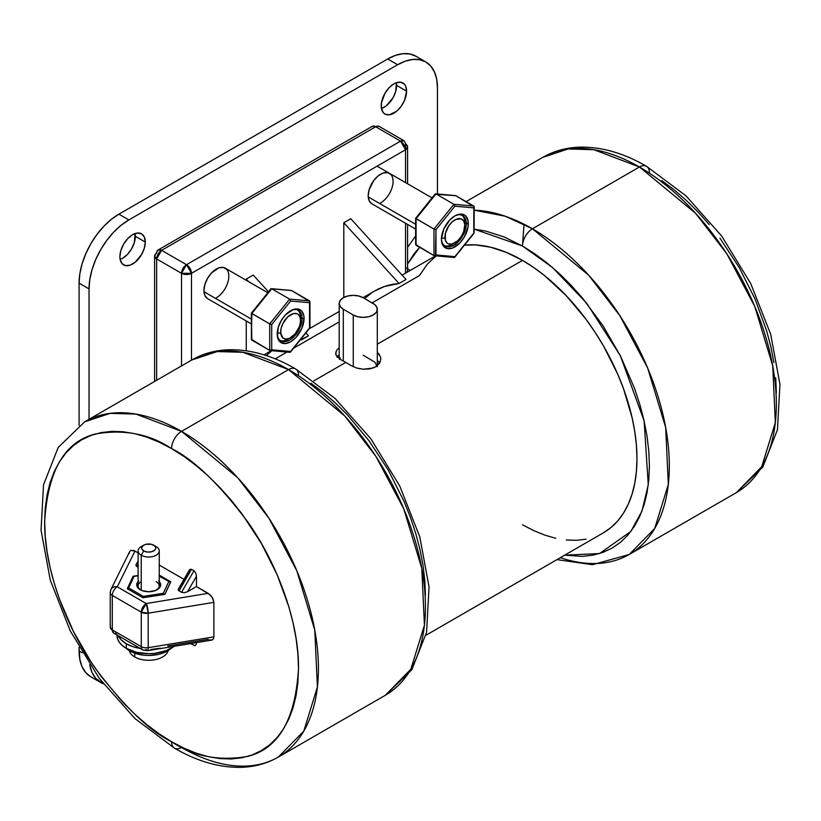 <?xml version="1.0" encoding="UTF-8"?>
<svg xmlns="http://www.w3.org/2000/svg" width="821" height="821" viewBox="0 0 821 821"><rect width="100%" height="100%" fill="white"/><g stroke="black" fill="none" stroke-linecap="round" stroke-linejoin="round"><path stroke-width="1.23" d="M649.421 172.738A14.08 8.128 -60 0 0 646.496 166.294A14.08 8.128 120 0 0 639.467 166.991A14.08 8.128 -60 0 1 646.496 166.294L686.028 195.88L721.69 236.068L750.722 283.512L770.703 334.311L779.95 384.32L777.466 429.701L762.812 467.057L736.252 492.692A193.582 111.759 -120 0 0 765.921 337.575A193.582 111.759 -120 0 0 639.467 166.991L695.654 213.368L726.872 253.874L754.715 306.315L772.705 365.756L775.342 422.599L761.734 466.697L736.252 492.692L629.235 554.473L654.717 528.478L668.325 484.39L665.687 427.546L647.697 368.106L619.855 315.664L588.647 275.158L532.449 228.782A14.08 8.128 120 0 0 522.495 246.023L552.4 267.41L586.666 303.185L620.358 355.75L644.116 420.875L648.272 484.862L641.95 511.083L630.856 531.454L599.566 553.528L564.684 555.17L582.325 556.381L593.008 555.15L603.014 552.359L612.24 548.028L620.604 542.209L628.024 534.933L634.428 526.292L639.754 516.368L643.951 505.254L646.979 493.041L648.806 479.875L649.421 465.856L648.806 451.14L646.979 435.859L643.951 420.157L639.754 404.199L634.428 388.117L620.604 356.252L603.014 325.773L582.325 297.869L571.067 285.215L559.337 273.598L547.258 263.13L534.933 253.905L522.495 246.023L504.032 236.92L485.96 231.132L474.21 229.162L522.495 246.023A14.08 8.128 -60 0 1 532.449 228.782A193.582 111.759 60 0 1 658.904 399.365A193.582 111.759 60 0 1 629.235 554.473A193.582 111.759 60 0 1 560.343 557.675M639.467 166.991L532.449 228.782L639.467 166.991A193.582 111.759 -120 0 0 542.671 157.406L568.06 148.981L593.84 149.689L639.467 166.991M288.551 369.594L181.533 431.374A193.582 111.759 60 0 1 307.998 601.957A193.582 111.759 60 0 1 278.329 757.075A193.582 111.759 60 0 1 181.533 747.49A14.08 8.128 -60 0 1 174.504 748.188A14.08 8.128 -60 0 1 171.579 741.743A14.08 8.128 120 0 0 174.504 748.188C197.42 761.467 219.782 767.84 241.579 767.307C254.962 766.835 267.215 763.427 278.329 757.075L303.811 731.07L317.409 686.982L314.771 630.138L296.792 570.698L268.939 518.256L237.731 477.75L181.533 431.374A14.08 8.128 120 0 0 171.579 448.615C193.643 459.401 219.033 483.826 247.737 521.899C274.994 560.127 299.008 618.993 298.505 668.458C295.468 719.412 278.545 748.731 247.737 756.398C219.033 761.313 193.643 756.428 171.579 741.743L184.027 748.218L196.342 753.216L208.431 756.695L220.151 758.625L231.419 758.973L242.103 757.752L252.098 754.961L261.335 750.63L269.699 744.801L277.118 737.535L283.522 728.894L288.848 718.96L293.046 707.846L296.073 695.644L297.9 682.467L298.505 668.458L297.9 653.742L296.073 638.461L293.046 622.759L288.848 606.791L277.118 574.679L261.335 543.358L242.103 514.028L231.419 500.461L220.151 487.818L208.431 476.201L196.342 465.733L184.027 456.507L171.579 448.615L159.141 442.139L146.826 437.141L134.736 433.652L123.006 431.733L111.748 431.374L101.065 432.605L91.059 435.397L81.833 439.728L73.469 445.557L66.049 452.823L59.646 461.464L54.319 471.387L50.122 482.512L47.095 494.714L45.268 507.881L44.662 521.899L45.268 536.616L47.095 551.897L50.122 567.598L54.319 583.567L59.646 599.638L73.469 631.513L91.059 661.983L101.065 676.33L123.006 702.54L134.736 714.157L146.826 724.625L159.141 733.851L171.579 741.743C149.525 730.957 124.135 706.532 95.431 668.458C68.174 630.23 44.16 571.365 44.662 521.899C47.7 470.936 64.623 441.626 95.431 433.96C124.135 429.034 149.525 433.919 171.579 448.615A14.08 8.128 -60 0 1 181.533 431.374L135.906 414.071L110.127 413.363L84.748 421.789A193.582 111.759 60 0 1 181.533 431.374L288.551 369.594L344.748 415.97L375.956 456.476L403.799 508.917L421.789 568.358L424.426 625.202L410.818 669.289L385.336 695.284A193.582 111.759 -120 0 0 415.016 540.167A193.582 111.759 -120 0 0 288.551 369.594A14.08 8.128 -60 0 1 295.591 368.896A14.08 8.128 120 0 0 288.551 369.594A193.582 111.759 -120 0 0 191.765 359.998L217.144 351.573L242.924 352.291L288.551 369.594M212.218 639.949L213.46 638.8L211.572 640.134L147.4 650.725A7.04 1.58 -99.4 0 0 148.191 647.687A7.04 1.58 80.6 0 1 147.4 650.725A7.04 1.58 80.6 0 1 146.302 649.616L146.097 649.606A7.04 4.064 -60 0 1 142.731 649.873A7.04 4.064 -60 0 1 141.274 646.65L112.292 629.912A7.04 4.064 120 0 0 113.75 633.135A7.04 4.064 -60 0 1 112.292 629.912L141.274 646.65L141.274 612.168L112.292 595.43L112.292 629.912L112.292 595.43L141.274 612.168A7.04 4.064 -60 0 1 146.251 603.548L117.27 586.81A7.04 4.064 120 0 0 112.292 595.43A7.04 4.064 -60 0 1 117.27 586.81A7.04 5.521 -153.7 0 0 110.958 589.437A7.04 5.521 26.3 0 1 117.27 586.81L146.251 603.548L141.274 612.168L141.274 646.65A7.04 4.064 120 0 0 142.731 649.873L113.75 633.135A7.04 4.064 -60 0 0 117.116 632.878M160.331 648.159L150.592 649.524M126.29 648.344A31.68 18.288 0 0 0 174.114 646.312L166.283 650.612L154.861 653.342L148.683 653.701L136.563 652.305L126.29 648.344L126.29 643.746L126.29 648.344L122.35 645.573L119.425 642.412L117.619 638.974L117.013 635.413A31.68 18.288 0 0 0 126.29 648.344M140.258 648.436A31.68 18.288 180 0 1 126.29 643.746L133.218 646.774L140.258 648.436M141.222 581.668A10.56 6.096 0 0 0 140.75 590.001A10.56 6.096 0 0 1 138.123 585.978L138.123 550.922A10.56 6.096 180 0 1 142.721 545.893M159.243 581.576A11.966 6.907 180 0 1 157.15 589.714A11.966 6.907 180 0 1 140.227 589.714L140.227 589.714A11.966 6.907 180 0 1 138.123 581.576M156.154 581.668A10.56 6.096 0 0 1 156.616 590.001A10.56 6.096 0 0 0 159.243 585.978L159.243 550.922A10.56 6.096 180 0 1 152.727 556.556A10.56 6.096 180 0 1 141.222 555.232L141.222 590.227L141.222 555.232A10.56 6.096 0 0 0 156.154 555.232A10.56 6.096 0 0 0 156.154 546.612A10.56 6.096 180 0 1 159.243 550.922M134.747 653.188L134.747 656.964A19.714 11.381 0 0 0 154.871 659.725A19.714 11.381 0 0 0 168.182 650.581A19.714 11.381 180 0 1 154.871 659.725A19.714 11.381 180 0 1 134.747 656.964A19.714 11.381 180 0 1 129.184 650.581A19.714 11.381 0 0 0 134.747 656.964L134.747 653.188M156.154 546.612L153.66 545.175A7.04 4.064 180 0 1 153.66 550.922A7.04 4.064 180 0 1 143.706 550.922L141.222 555.232L143.706 550.922L147.318 552.03L151.382 551.804L154.543 550.306L155.59 548.838L155.59 547.258L154.543 545.791L151.382 544.292L145.994 544.292L143.706 545.175L141.787 547.258L141.787 548.838L143.706 550.922A7.04 4.064 180 0 1 143.706 545.175A7.04 4.064 180 0 1 153.66 545.175L156.154 546.612L153.66 545.175M379.476 354.693L377.291 352.23L380.472 356.827L380.811 359.054L379.476 363.354L375.659 366.823L372.991 368.044L363.21 369.214L356.499 367.962L350.772 365.407A161.901 93.471 -120 0 0 345.795 362.41L313.848 380.852L345.795 362.41A161.901 93.471 -120 0 0 340.818 359.66L335.994 355.041L335.666 353.307L337 349.838L339.186 347.765L337 349.838M522.495 260.39L377.291 344.215L522.495 260.39L533.712 267.502L544.826 275.825L566.305 295.745L586.091 319.39L595.122 332.331L603.445 345.846L617.679 374.099L623.457 388.559L632.047 417.458L634.777 431.62L636.419 445.403L636.973 458.672L636.419 471.316L634.777 483.2L632.047 494.201L628.26 504.238L623.457 513.187L617.679 520.976L610.988 527.534L603.445 532.788A161.901 93.471 -120 0 0 628.26 403.06A161.901 93.471 -120 0 0 522.495 260.39A161.901 93.471 -120 0 0 464.481 245.13L475.77 244.925L490.825 247.265L506.506 252.458L522.495 260.39M226.729 269.421L223.291 267.441L218.807 267.882L211.613 272.849L207.58 278.298L204.881 284.518L203.936 290.562L204.881 295.519L207.58 298.618A17.6 10.16 -60 0 1 204.881 284.518A17.6 10.16 -60 0 1 216.375 269.011A17.6 10.16 -60 0 1 225.18 268.139A17.6 10.16 -60 0 1 227.879 282.239A17.6 10.16 -60 0 1 216.375 297.746M390.981 174.586L387.553 172.605L383.058 173.057L378.204 175.858L373.719 180.589L369.142 189.682L368.188 195.726L369.142 200.683L371.841 203.782A17.6 10.16 -60 0 1 369.142 189.682A17.6 10.16 -60 0 1 380.636 174.175A17.6 10.16 -60 0 1 389.431 173.303A17.6 10.16 -60 0 1 392.13 187.404A17.6 10.16 -60 0 1 380.636 202.91M419.634 247.326L414.215 253.597L407.585 263.993L419.634 247.326M407.585 268.765L410.367 270.366L407.585 268.765M372.118 302.887L419.398 275.589L427.361 264.116L436.208 255.885M586.091 539.212L576.455 540.321L566.305 540.002M555.725 538.268L544.826 535.128L533.712 530.612L522.495 524.773M154.584 381.467L154.584 256.08A7.04 4.064 180 0 1 156.647 253.207A7.04 4.064 60 0 1 158.104 249.984A7.04 4.064 60 0 1 161.624 250.333L156.647 258.954A7.04 4.064 180 0 1 154.584 256.08L156.647 258.954L156.647 380.277L156.647 258.954L181.533 273.321A7.04 4.064 180 0 0 191.488 273.321L186.511 264.701A7.04 4.064 60 0 1 191.488 273.321L191.488 360.162L191.488 273.321L405.523 149.75L405.523 144.003A7.04 4.064 180 0 1 407.585 146.877A7.04 4.064 180 0 1 405.523 149.75L405.523 182.59L405.523 149.75A7.04 4.064 -120 0 0 400.545 141.13L186.511 264.701L161.624 250.333L375.659 126.762L400.545 141.13A7.04 4.064 -60 0 1 404.065 140.781L400.545 141.13L186.511 264.701L161.624 250.333A7.04 4.064 120 0 0 156.647 258.954L181.533 273.321L181.533 365.909L181.533 273.321A7.04 4.064 -60 0 1 186.511 264.701L181.533 273.321L191.488 273.321L405.523 149.75L407.585 146.877L404.065 140.781L379.179 126.413A7.04 4.064 120 0 0 375.659 126.762L400.545 141.13L405.523 149.75L405.523 144.003M310.943 383.222L323.269 392.448L335.348 402.916L347.078 414.533L369.019 440.744L388.261 470.084L404.045 501.405L410.449 517.435L415.775 533.517L419.962 549.475L422.989 565.176L424.816 580.457L425.432 595.174M406.395 272.705L407.452 271.238L407.452 269.657M406.395 268.19L405.523 267.574M339.186 321.894L293.579 348.227M286.94 352.065L275.168 358.849M363.21 297.746L358.644 295.981L353.256 295.365L347.868 295.981L343.301 297.746L340.253 300.383L339.186 303.493L340.253 306.602L343.301 309.24L353.256 314.987L357.823 316.752L363.21 317.368L368.598 316.752L373.165 314.987L376.223 312.349L377.024 310.831L377.024 307.659L374.92 304.724L363.21 297.746L373.165 303.493A14.08 8.128 180 0 1 377.291 309.24A14.08 8.128 180 0 1 368.598 316.752A14.08 8.128 180 0 1 353.256 314.987L353.256 366.741L353.256 314.987L343.301 309.24A14.08 8.128 180 0 1 339.186 303.493A14.08 8.128 180 0 1 347.868 295.981A14.08 8.128 180 0 1 363.21 297.746M343.301 361.004L343.301 309.24L343.301 361.004M337 357.084L339.186 354.877A17.6 10.16 0 0 0 337.144 356.889M379.651 363.087A17.6 10.16 0 0 0 377.291 360.624L379.476 362.831M377.291 309.24L377.291 366.72L374.92 362.205L363.21 355.226M340.253 357.853L339.453 359.382M374.694 290.973L384.803 286.396L399.088 283.512L343.804 222.748L350.772 218.725L406.056 279.489L399.088 283.512L406.056 279.489L350.772 218.725L343.804 222.748L343.804 297.469L343.804 222.748L399.088 283.512A161.901 93.471 -120 0 0 374.848 290.88L363.077 297.674M253.217 275.045L246.249 279.068L246.249 280.3L246.249 279.068L248.609 281.665L246.249 279.068L253.217 275.045L268.498 291.855L253.217 275.045M246.249 320.939L246.249 350.793L246.249 320.939M405.523 223.23L405.523 273.167L405.523 223.23M228.823 276.195L228.587 273.526M393.074 181.359L392.838 178.701M337.667 357.443L335.994 355.041L335.994 351.562M350.772 365.407A161.901 93.471 -120 0 0 345.795 362.41A161.901 93.471 -120 0 0 340.818 359.66M359.793 368.773L356.006 367.808M380.328 361.692L375.659 366.823L369.943 368.855L363.21 369.214M380.811 359.054L380.472 356.827M301.533 339.843A161.901 93.471 -120 0 0 300.219 339.956L308.501 335.82L301.533 339.843L300.886 339.135L301.533 339.843M308.501 335.82L305.874 332.926L308.501 335.82M271.946 350.721L266.281 355.585M372.118 292.563L364.586 298.536M278.329 757.075L385.336 695.284L411.896 669.659L426.561 632.303L429.044 586.912L419.798 536.903L399.806 486.114L370.784 438.66L335.112 398.472L295.591 368.896A14.08 8.128 -60 0 1 298.505 375.341M143.706 545.175L141.222 546.612A10.56 6.096 0 0 0 141.222 555.232A10.56 6.096 180 0 1 138.123 550.922M125.952 648.138L134.459 653.085L143.87 655.199L148.919 655.445L158.812 654.306L163.297 652.941L171.425 648.138A26.744 15.445 0 0 1 125.952 648.138M164.888 594.26L170.275 582.643L169.814 581.904L170.275 582.643L164.888 594.26M159.243 576.27L169.814 581.904L159.243 576.27M134.028 576.373L128.661 587.928L143.326 596.395L163.338 593.296L168.705 581.73L163.338 593.296L143.326 596.395L128.661 587.928L134.028 576.373L133.454 576.188L127.306 588.719L128.661 587.928L127.306 588.719L142.957 597.75L143.326 596.395L142.957 597.75L164.333 594.445L163.338 593.296L164.333 594.445L142.957 597.75L127.306 588.719L133.033 576.373L138.123 575.737L134.028 576.373M158.638 580.991L160.423 583.485L159.746 587.477L155.333 590.576L148.683 591.736L142.033 590.576L137.63 587.477L136.717 584.829L138.739 580.991M117.885 635.074L121.046 639.744L126.29 643.746A31.68 18.288 180 0 1 118.152 635.68M164.99 594.24L170.778 581.781L164.99 594.24M159.243 575.121L170.778 581.781L159.243 575.121M133.382 576.198L138.123 575.459M110.507 625.93A7.04 4.064 180 0 0 110.23 627.039A7.04 4.064 0 0 0 112.292 629.912A7.04 4.064 180 0 1 110.23 627.039L110.23 592.557A7.04 4.064 0 0 0 112.292 595.43A7.04 4.064 180 0 1 110.23 592.557A7.04 4.064 180 0 1 110.507 591.438A7.04 5.521 26.3 0 1 110.958 589.437L129.656 551.65L130.939 550.409L129.708 551.558M189.733 569.487L191.488 569.312L193.982 570.749L195.737 572.955L196.465 576.25L196.465 586.553L210.371 595.02L212.926 598.612L213.891 602.357L212.218 597.339L208.195 593.326L146.251 603.548A7.04 1.58 80.6 0 1 148.191 613.195L213.891 602.357L213.891 636.85L213.891 602.357L148.191 613.195L148.191 647.687L213.891 636.85L213.46 638.8L213.891 636.85L148.191 647.687A7.04 4.064 180 0 1 141.274 646.65A7.04 4.064 0 0 0 148.191 647.687L148.191 613.195A7.04 4.064 180 0 1 141.274 612.168L148.191 613.195L146.251 603.548L208.195 593.326L196.465 586.553L196.465 576.25L187.547 591.705L196.465 586.553L187.547 591.705L196.465 576.25L195.737 572.955L193.982 570.749L181.533 592.3L184.325 592.721L187.547 591.705L184.325 592.721L181.533 592.3L193.982 570.749L191.488 569.312L179.05 590.863L181.533 592.3L179.05 590.863L191.488 569.312L189.733 569.487L189.189 570.492M178.362 590.166L179.05 590.863L178.321 589.252L178.362 590.166M178.927 588.288L178.321 589.252L178.927 588.288M180.076 587.395L189.004 571.919M138.123 564.037L136.738 566.439L138.123 567.239L136.738 566.439L138.123 564.037M136.06 565.731L136.738 566.439L136.009 564.827L136.06 565.731M136.614 563.863L136.009 564.827M137.774 562.97L138.123 562.354M138.123 552.872L134.972 551.045L117.27 586.81L134.972 551.045L130.939 550.409L133.854 550.522L138.123 552.872M183.986 579.349L159.243 565.064L183.986 579.349M191.488 644.033L194.936 645.706L196.281 644.29L196.188 642.679L196.281 644.29L194.936 645.706L190.708 643.582M208.195 639.302L167.802 645.973M211.356 640.164L209.304 639.836M129.277 553.508L129.379 552.451M776.338 392.582L775.732 377.865M773.905 362.584L770.878 346.883L766.681 330.914L754.951 298.803L739.167 267.482L719.935 238.152M709.252 224.595L697.994 211.941L686.264 200.324L674.174 189.856L661.859 180.63M524.024 224.215L522.495 246.023M474.21 210.176A193.582 111.759 60 0 1 532.449 228.782L505.223 216.221L474.21 210.176M406.539 272.582A7.04 4.064 0 0 0 407.585 270.448L407.585 224.42M375.659 126.762A7.04 4.064 -60 0 1 379.179 126.413L372.139 126.413A7.04 4.064 60 0 1 375.659 126.762A7.04 4.064 -120 0 0 372.139 126.413L158.104 249.984L161.624 250.333L375.659 126.762M464.789 221.619L464.799 224.728A14.08 8.128 -60 0 1 464.84 225.662A14.08 8.128 -60 0 1 454.885 242.903A14.08 8.128 -60 0 1 444.961 238.1L441.462 238.264L444.961 238.1A14.08 8.128 -60 0 1 454.054 220.439A14.08 8.128 -60 0 1 464.799 224.728L464.789 221.619A17.6 10.16 120 0 0 461.905 215.225A17.6 10.16 120 0 1 464.789 221.619A17.6 10.16 120 0 1 464.84 222.789L468.319 223.651A19.006 10.971 -60 0 1 454.885 246.926A19.006 10.971 -60 0 1 441.441 239.168L441.698 242.051L443.709 246.485L447.414 248.63L452.258 248.147L460.027 242.78L464.388 236.9L468.062 226.832L468.062 220.777L466.051 216.344L464.388 214.948L460.027 214.107L454.885 215.892L449.734 220.049L443.709 229.244L441.441 239.168A19.006 10.971 -60 0 1 454.885 215.892A19.006 10.971 -60 0 1 468.319 223.651L466.328 223.651A17.6 10.16 -60 0 1 458.652 241.364A17.6 10.16 -60 0 1 445.085 246.074A17.6 10.16 -60 0 1 441.452 238.583A17.6 10.16 120 0 0 454.126 245.058A17.6 10.16 120 0 0 466.328 223.651L464.84 222.789A17.6 10.16 120 0 0 464.789 221.619M453.705 243.509A17.6 10.16 120 0 1 444.377 245.592A17.6 10.16 120 0 0 452.392 244.34L454.885 242.903M302.077 318.486A17.6 10.16 -60 0 1 294.39 336.2A17.6 10.16 -60 0 1 280.833 340.91A17.6 10.16 -60 0 1 277.2 333.408A17.6 10.16 120 0 0 289.875 339.894A17.6 10.16 120 0 0 302.077 318.486L304.068 318.486A19.006 10.971 -60 0 1 290.624 341.762A19.006 10.971 -60 0 1 277.19 334.003A19.006 10.971 -60 0 1 290.624 310.728A19.006 10.971 -60 0 1 304.068 318.486L302.077 318.486A17.6 10.16 120 0 0 290.121 311.026A17.6 10.16 -60 0 1 298.434 310.43A17.6 10.16 -60 0 1 302.077 318.486L300.578 317.624L302.077 318.486M290.624 337.739A14.08 8.128 -60 0 1 280.71 332.926A14.08 8.128 -60 0 1 289.792 315.264A14.08 8.128 -60 0 1 300.548 319.554L300.537 316.454A17.6 10.16 120 0 1 300.578 317.624A17.6 10.16 120 0 0 300.537 316.454L300.548 319.554A14.08 8.128 -60 0 1 300.578 320.498A14.08 8.128 -60 0 1 290.624 337.739L288.14 339.176A17.6 10.16 120 0 1 280.115 340.428A17.6 10.16 120 0 0 289.454 338.334M415.642 224.277L368.239 196.907L415.642 224.277M251.39 319.112L203.977 291.732L251.39 319.112M135.332 236.294A17.949 10.365 120 0 0 135.085 233.564L134.367 242.462L131.617 248.804L127.491 254.356L122.637 258.276L120.143 259.436L119.897 256.696A17.949 10.365 -60 0 1 127.737 238.634A17.949 10.365 -60 0 1 141.571 233.831A17.949 10.365 -60 0 1 145.286 242.041L135.332 236.294L145.286 242.041L144.322 248.209L141.571 254.551L135.065 262.32L130.118 265.173L125.541 265.624L122.042 263.603L120.143 259.415A17.949 10.365 120 0 0 135.332 236.294M396.646 85.425A17.949 10.365 120 0 0 396.399 82.695L395.681 91.593L392.931 97.935L386.424 105.704L381.457 108.567A17.949 10.365 120 0 0 396.646 85.425L406.6 91.172L396.646 85.425M381.211 105.827A17.949 10.365 -60 0 1 389.051 87.765A17.949 10.365 -60 0 1 402.885 82.962A17.949 10.365 -60 0 1 406.6 91.172L404.466 100.552L400.956 106.617L396.389 111.451L389.051 114.848L384.936 114.047L383.356 112.734L381.457 108.546L381.457 102.83L384.936 93.317L389.051 87.765L393.906 83.845L396.389 82.695L400.956 82.244L404.466 84.265L405.636 86.123L406.6 91.172A17.949 10.365 -60 0 1 398.77 109.234A17.949 10.365 -60 0 1 384.936 114.047A17.949 10.365 -60 0 1 381.211 105.827M280.71 332.926L277.211 333.1L280.71 332.926L282.835 337.903L285.8 339.083L289.505 338.314L295.191 333.829L299.337 326.779L300.517 321.832L300.188 317.542L298.413 314.587L297.058 313.755L293.651 313.55L287.873 316.783L283.019 323.207L281.141 328.226L280.71 332.926M415.642 244.494L415.642 218.335L415.642 244.494L433.981 255.608L416.062 245.263L416.062 218.714L435.972 193.941L453.89 204.296L433.981 229.059L415.642 218.335L434.976 194.7M435.048 194.238L455.881 195.726L473.799 206.071L453.89 204.296L454.885 206.194L473.799 207.877L474.21 206.841L473.799 206.071L453.89 204.296L435.972 193.941L455.881 195.726L474.21 206.841L473.799 233.102L454.885 256.634L435.972 254.941L435.972 229.726L454.885 206.194L473.799 207.877L473.799 233.102L454.588 257.404L453.89 257.384M435.972 193.941L416.062 218.714L433.981 229.059L433.981 255.608L434.976 255.649M454.372 216.2A17.6 10.16 -60 0 1 462.685 215.595A17.6 10.16 -60 0 1 466.328 223.651A17.6 10.16 120 0 0 454.372 216.2M455.881 195.726L454.885 195.675L455.881 195.726M474.097 233.092L474.21 206.841M454.803 257.096L435.51 255.372L435.972 229.726L433.981 229.059L433.981 255.608M453.89 204.296L433.981 229.059L435.972 229.726L454.885 206.194L453.89 204.296M300.537 316.454A17.6 10.16 120 0 0 297.654 310.051A17.6 10.16 120 0 1 300.537 316.454M415.847 56.197L409.812 53.97L402.926 53.693L395.455 55.387L387.686 58.989L118.901 214.168L111.133 219.535L103.662 226.463L96.786 234.693L90.751 243.888L85.794 253.72L82.121 263.787L79.853 273.721L79.083 283.142L79.083 425.411L79.083 283.142L89.037 288.889L89.037 419.305L89.037 288.889A56.31 32.512 -60 0 1 128.856 219.915L121.087 225.282L113.616 232.21L106.74 240.44L100.706 249.635L95.749 259.467L92.075 269.545L89.807 279.468L89.037 288.889L79.083 283.142A56.31 32.512 120 0 1 118.901 214.168L387.686 58.989L397.641 64.736L128.856 219.915L118.901 214.168L128.856 219.915L397.641 64.736A56.31 32.512 -60 0 1 425.801 61.944L419.767 59.717L412.881 59.44L405.41 61.134L397.641 64.736L387.686 58.989A56.31 32.512 120 0 1 415.847 56.197L425.801 61.944A56.31 32.512 -60 0 1 437.46 87.724L436.7 79.196L434.432 71.879L430.748 66.06L425.801 61.944M79.083 647.4L79.853 659.509L82.121 666.826L85.794 672.645L90.751 676.761A56.31 32.512 120 0 1 79.083 650.981L79.083 647.4M89.694 664.63L92.075 672.573L95.749 678.392L103.343 683.77A56.31 32.512 -60 0 1 100.706 682.508A56.31 32.512 -60 0 1 89.694 664.63M437.46 193.992L437.46 87.724L437.46 193.992M119.897 256.696L120.861 250.538L123.622 244.186L127.737 238.634L132.591 234.714L137.446 233.031L141.571 233.831L144.322 236.992L145.286 242.041A17.949 10.365 -60 0 1 137.446 260.103A17.949 10.365 -60 0 1 123.622 264.916A17.949 10.365 -60 0 1 119.897 256.696M82.254 652.808L79.083 650.981L82.254 652.808M251.493 338.796L251.801 313.55L271.71 288.776L291.619 290.552L309.538 300.897L289.628 299.121L269.719 323.895L270.714 324.326L271.71 324.552L290.624 301.03L289.628 299.121L290.624 301.03L309.538 302.713L309.845 302.2L309.538 300.897L289.628 299.121L271.71 288.776L270.797 289.064M289.628 352.219L290.624 351.46L271.71 349.777L269.719 350.434L251.801 340.089L251.39 313.16L269.719 323.895L269.719 350.434L271.71 349.777L271.71 324.552L269.719 323.895L269.719 350.434L251.39 339.319L251.39 313.16L270.714 289.526M271.71 288.776L289.628 299.121L269.719 323.895L251.801 313.55L271.71 288.776L271.012 288.756L291.619 290.552L309.948 301.666L309.948 327.825L290.552 351.932M270.714 350.485L269.719 350.434M309.948 301.666L309.845 327.928M291.619 290.552L290.624 290.511L291.619 290.552M309.538 302.713L309.538 327.938L290.624 351.46L271.71 349.777L271.71 324.552L290.624 301.03L309.538 302.713M304.068 318.486L303.811 315.603L301.8 311.169L298.095 309.035L293.251 309.507L285.482 314.874L281.121 320.754L278.206 327.476L277.447 336.877L279.448 341.32L281.121 342.706L285.482 343.547L290.624 341.762L295.765 337.616L301.8 328.41L304.068 318.486M464.799 224.728L463.732 221.034L461.31 218.92L456.004 219.34L452.135 221.947L448.677 226.001L445.403 233.39L445.31 240.112L447.096 243.067L448.451 243.899L451.848 244.114L457.636 240.871L461.084 236.828L463.588 231.953L464.799 224.728M629.235 554.473L592.495 564.715L556.977 559.614M425.914 635.28L603.445 532.788M339.186 303.493L339.186 358.674M207.58 298.618L251.39 323.915M264.023 354.867L271.289 350.659M309.219 328.769L339.186 311.467M402.095 275.148L435.551 255.834M295.591 368.896C272.5 355.514 249.995 349.141 228.064 349.787C214.856 350.321 202.756 353.718 191.765 359.998L84.748 421.789L58.188 447.424L43.534 484.78L41.05 530.161L50.297 580.17L70.278 630.959L99.31 678.413L134.972 718.601L174.504 748.188M159.243 575.798L169.814 581.904M110.23 592.557L110.958 589.437M110.23 627.039L113.75 633.135M147.4 650.725L142.731 649.873M189.456 569.856L178.506 588.831M138.123 561.061L136.194 564.407M646.496 166.294C623.406 152.922 600.9 146.549 578.969 147.185C565.761 147.718 553.662 151.126 542.671 157.406L466.092 201.617M415.642 235.996L407.585 247.254M407.585 146.877L407.585 183.781M154.584 256.08L158.104 249.984M464.84 222.789L464.84 225.662M371.841 203.782L415.642 229.08M300.578 317.624L300.578 320.498M435.623 193.828L455.47 195.603M415.662 218.283L435.161 194.023M454.69 257.301L474.189 233.041M434.381 255.731L454.229 257.496M100.706 682.508L90.751 676.761M225.18 268.139L267.79 292.738M377.075 166.17L432.041 197.902M270.119 350.557L289.967 352.332M290.429 352.137L309.938 327.877M251.411 313.119L270.909 288.859M271.371 288.664L291.219 290.429"/></g></svg>
